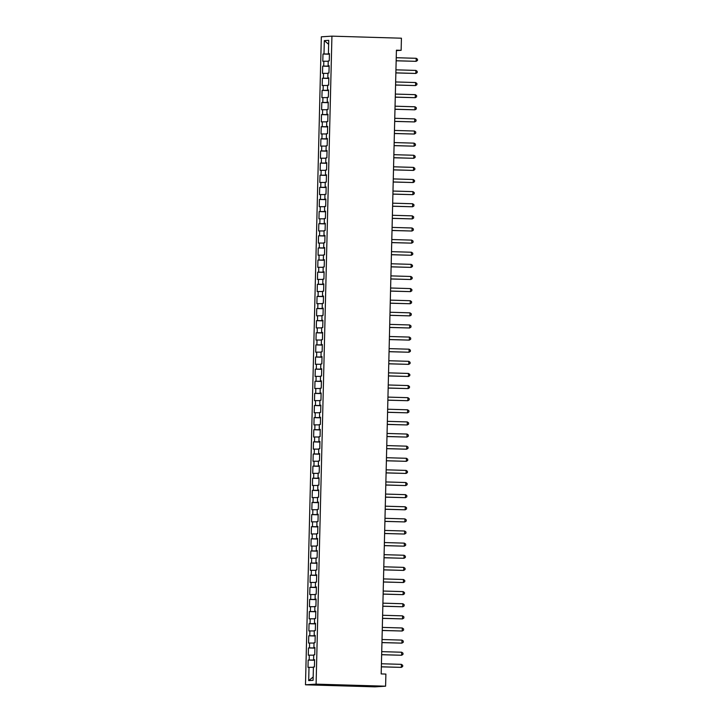 <?xml version="1.0" encoding="UTF-8"?>
<svg xmlns="http://www.w3.org/2000/svg" width="723" height="723" viewBox="0 0 723 723"><rect width="100%" height="100%" fill="white"/><g stroke="black" fill="none" stroke-linecap="round" stroke-linejoin="round"><path stroke-width="1.08" d="M396.412 50.619L401.138 50.321L396.421 50.185L381.184 673.926L385.892 674.071L385.594 686.19L374.993 686.85L305.486 684.798L321.328 36.81L331.929 36.15L316.096 684.139L305.486 684.798M328.64 44.311L324.32 40.615L323.994 53.954L322.982 54.017L322.801 61.283L323.823 61.22L323.696 66.073L322.684 66.136L322.503 73.403L323.524 73.339L323.407 78.192L322.386 78.256L322.205 85.531L323.226 85.468L323.109 90.312L322.087 90.375L321.916 97.65L322.928 97.587L322.81 102.431L321.798 102.494L321.618 109.769L322.63 109.706L322.512 114.55L321.5 114.614L321.319 121.889L322.341 121.826L322.223 126.679L321.202 126.742L321.021 134.008L322.042 133.945L321.925 138.798L320.904 138.861L320.732 146.136L321.744 146.073L321.627 150.917L320.605 150.98L320.434 158.256L321.446 158.192L321.328 163.037L320.316 163.1L320.135 170.375L321.157 170.312L321.03 175.156L320.018 175.219L319.837 182.494L320.858 182.431L320.741 187.284L319.72 187.347L319.539 194.614L320.56 194.55L320.443 199.403L319.421 199.467L319.25 206.733L320.262 206.67L320.144 211.523L319.132 211.586L318.951 218.861L319.964 218.798L319.846 223.642L318.834 223.705L318.653 230.98L319.674 230.917L319.557 235.761L318.536 235.825L318.355 243.1L319.376 243.036L319.259 247.89L318.237 247.953L318.066 255.219L319.078 255.156L318.96 260.009L317.939 260.072L317.768 267.338L318.78 267.275L318.662 272.128L317.65 272.191L317.469 279.467L318.491 279.403L318.364 284.247L317.352 284.311L317.171 291.586L318.192 291.523L318.075 296.367L317.054 296.43L316.873 303.705L317.894 303.642L317.777 308.486L316.755 308.549L316.584 315.824L317.596 315.761L317.478 320.614L316.466 320.678L316.285 327.944L317.298 327.881L317.18 332.734L316.168 332.797L315.987 340.072L317.008 340.009L316.891 344.853L315.87 344.916L315.689 352.191L316.71 352.128L316.593 356.972L315.571 357.035L315.4 364.311L316.412 364.247L316.294 369.091L315.273 369.155L315.101 376.43L316.114 376.367L315.996 381.22L314.984 381.283L314.803 388.549L315.824 388.486L315.698 393.339L314.686 393.402L314.505 400.669L315.526 400.605L315.409 405.458L314.388 405.522L314.207 412.797L315.228 412.734L315.111 417.578L314.089 417.641L313.918 424.916L314.93 424.853L314.812 429.697L313.8 429.76L313.619 437.035L314.632 436.972L314.514 441.816L313.502 441.88L313.321 449.155L314.342 449.091L314.225 453.945L313.204 454.008L313.023 461.274L314.044 461.211L313.927 466.064L312.905 466.127L312.734 473.402L313.746 473.339L313.628 478.183L312.607 478.246L312.435 485.522L313.448 485.458L313.33 490.302L312.318 490.366L312.137 497.641L313.158 497.578L313.032 502.422L312.02 502.485L311.839 509.76L312.86 509.697L312.743 514.55L311.721 514.613L311.541 521.879L312.562 521.816L312.444 526.669L311.423 526.733L311.252 533.999L312.264 533.935L312.146 538.789L311.134 538.852L310.953 546.127L311.965 546.064L311.848 550.908L310.836 550.971L310.655 558.246L311.676 558.183L311.559 563.027L310.538 563.09L310.357 570.366L311.378 570.302L311.261 575.156L310.239 575.219L310.068 582.485L311.08 582.422L310.962 587.275L309.941 587.338L309.769 594.604L310.782 594.541L310.664 599.394L309.652 599.457L309.471 606.733L310.492 606.669L310.366 611.513L309.354 611.577L309.173 618.852L310.194 618.789L310.077 623.633L309.055 623.696L308.875 630.971L309.896 630.908L309.778 635.752L308.757 635.815L308.585 643.09L309.598 643.027L309.48 647.88L308.468 647.944L308.287 655.21L309.299 655.146L309.182 660L308.17 660.063L307.989 667.338L313.411 667.32M324.32 40.615L328.739 40.343L328.414 53.674L329.426 53.737M313.176 677.008L308.685 680.605L313.095 680.325L313.421 666.995L314.442 666.931L314.613 659.656L313.601 659.719L313.719 654.875L314.74 654.812L314.912 647.537L313.899 647.6L314.017 642.756L315.029 642.693L315.21 635.418L314.189 635.481L314.306 630.637L315.327 630.573L315.508 623.298L314.487 623.362L314.604 618.508L315.626 618.445L315.806 611.179L314.785 611.242L314.903 606.389L315.924 606.326L316.096 599.06L315.083 599.123L315.201 594.27L316.213 594.207L316.394 586.931L315.373 586.995L315.499 582.151L316.511 582.087L316.692 574.812L315.671 574.875L315.788 570.031L316.81 569.968L316.99 562.693L315.969 562.756L316.087 557.912L317.108 557.849L317.28 550.574L316.267 550.637L316.385 545.784L317.406 545.72L317.578 538.454L316.566 538.518L316.683 533.664L317.695 533.601L317.876 526.326L316.855 526.389L316.972 521.545L317.993 521.482L318.174 514.207L317.153 514.27L317.27 509.426L318.292 509.363L318.472 502.087L317.451 502.151L317.569 497.307L318.59 497.243L318.762 489.968L317.749 490.031L317.867 485.178L318.879 485.115L319.06 477.849L318.039 477.912L318.165 473.059L319.177 472.996L319.358 465.72L318.337 465.784L318.454 460.94L319.476 460.876L319.656 453.601L318.635 453.664L318.753 448.82L319.774 448.757L319.946 441.482L318.933 441.545L319.051 436.701L320.072 436.638L320.244 429.363L319.232 429.426L319.349 424.573L320.361 424.509L320.542 417.243L319.521 417.307L319.638 412.453L320.66 412.39L320.84 405.124L319.819 405.187L319.937 400.334L320.958 400.271L321.139 392.996L320.117 393.059L320.235 388.215L321.256 388.152L321.428 380.876L320.416 380.94L320.533 376.096L321.545 376.032L321.726 368.757L320.705 368.82L320.831 363.976L321.843 363.913L322.024 356.638L321.003 356.701L321.12 351.848L322.142 351.785L322.322 344.519L321.301 344.582L321.419 339.729L322.44 339.665L322.612 332.39L321.599 332.453L321.717 327.609L322.738 327.546L322.91 320.271L321.898 320.334L322.015 315.49L323.027 315.427L323.208 308.152L322.187 308.215L322.304 303.371L323.326 303.308L323.506 296.032L322.485 296.096L322.603 291.242L323.624 291.179L323.805 283.913L322.783 283.976L322.901 279.123L323.922 279.06L324.094 271.794L323.082 271.857L323.199 267.004L324.211 266.941L324.392 259.665L323.371 259.729L323.497 254.885L324.51 254.821L324.69 247.546L323.669 247.609L323.787 242.765L324.808 242.702L324.989 235.427L323.967 235.49L324.085 230.637L325.106 230.574L325.278 223.308L324.266 223.371L324.383 218.518L325.404 218.454L325.576 211.188L324.564 211.252L324.681 206.398L325.693 206.335L325.874 199.06L324.853 199.123L324.97 194.279L325.992 194.216L326.172 186.941L325.151 187.004L325.269 182.16L326.29 182.097L326.471 174.821L325.449 174.885L325.567 170.041L326.588 169.977L326.76 162.702L325.748 162.765L325.865 157.912L326.877 157.849L327.058 150.583L326.037 150.646L326.163 145.793L327.176 145.73L327.356 138.454L326.335 138.518L326.453 133.674L327.474 133.61L327.655 126.335L326.633 126.398L326.751 121.554L327.772 121.491L327.944 114.216L326.932 114.279L327.049 109.435L328.07 109.372L328.242 102.097L327.23 102.16L327.347 97.307L328.359 97.243L328.54 89.977L327.519 90.041L327.636 85.187L328.658 85.124L328.838 77.858L327.817 77.921L327.935 73.068L328.956 73.005L329.137 65.73L328.115 65.793L328.233 60.949L329.254 60.886L329.426 53.61L328.414 53.674M308.685 680.605L309.01 667.275M309.182 660L314.604 660.063M309.299 655.146L313.71 655.201M309.48 647.88L314.903 647.944M309.598 643.027L314.008 643.081M313.601 659.719L314.613 659.783M309.778 635.752L315.201 635.815M309.896 630.908L314.306 630.962M313.899 647.6L314.912 647.663M310.077 623.633L315.499 623.696M310.194 618.789L314.595 618.834M314.189 635.481L315.21 635.544M310.366 611.513L315.788 611.577M310.492 606.669L314.894 606.714M314.487 623.362L315.499 623.425M310.664 599.394L316.087 599.457M310.782 594.541L315.192 594.595M314.785 611.242L315.797 611.297M310.962 587.275L316.385 587.338M311.08 582.422L315.49 582.476M315.083 599.123L316.096 599.177M311.261 575.156L316.683 575.21M311.378 570.302L315.788 570.357M315.373 586.995L316.394 587.058M311.559 563.027L316.981 563.09M311.676 558.183L316.078 558.237M315.671 574.875L316.692 574.939M311.848 550.908L317.27 550.971M311.965 546.064L316.376 546.109M315.969 562.756L316.981 562.819M312.146 538.789L317.569 538.852M312.264 533.935L316.674 533.99M316.267 550.637L317.28 550.691M312.444 526.669L317.867 526.733M312.562 521.816L316.972 521.87M316.566 538.518L317.578 538.572M312.743 514.55L318.165 514.613M312.86 509.697L317.261 509.751M316.855 526.389L317.876 526.452M313.032 502.422L318.454 502.485M313.158 497.578L317.56 497.632M317.153 514.27L318.165 514.333M313.33 490.302L318.753 490.366M313.448 485.458L317.858 485.504M317.451 502.151L318.463 502.214M313.628 478.183L319.051 478.246M313.746 473.339L318.156 473.384M317.749 490.031L318.762 490.086M313.927 466.064L319.349 466.127M314.044 461.211L318.454 461.265M318.039 477.912L319.06 477.966M314.225 453.945L319.647 454.008M314.342 449.091L318.744 449.146M318.337 465.784L319.358 465.847M314.514 441.816L319.937 441.88M314.632 436.972L319.042 437.026M318.635 453.664L319.647 453.728M314.812 429.697L320.235 429.76M314.93 424.853L319.34 424.898M318.933 441.545L319.946 441.608M315.111 417.578L320.533 417.641M315.228 412.734L319.638 412.779M319.232 429.426L320.244 429.489M315.409 405.458L320.831 405.522M315.526 400.605L319.928 400.659M319.521 417.307L320.542 417.361M315.698 393.339L321.12 393.402M315.824 388.486L320.226 388.54M319.819 405.187L320.831 405.242M315.996 381.22L321.419 381.283M316.114 376.367L320.524 376.421M320.117 393.059L321.129 393.122M316.294 369.091L321.717 369.155M316.412 364.247L320.822 364.302M320.416 380.94L321.428 381.003M316.593 356.972L322.015 357.035M316.71 352.128L321.12 352.173M320.705 368.82L321.726 368.884M316.891 344.853L322.313 344.916M317.008 340.009L321.41 340.054M321.003 356.701L322.024 356.755M317.18 332.734L322.603 332.797M317.298 327.881L321.708 327.935M321.301 344.582L322.313 344.636M317.478 320.614L322.901 320.678M317.596 315.761L322.006 315.815M321.599 332.453L322.612 332.517M317.777 308.486L323.199 308.549M317.894 303.642L322.304 303.696M321.898 320.334L322.91 320.397M318.075 296.367L323.497 296.43M318.192 291.523L322.594 291.568M322.187 308.215L323.208 308.278M318.364 284.247L323.787 284.311M318.491 279.403L322.892 279.449M322.485 296.096L323.497 296.159M318.662 272.128L324.085 272.191M318.78 267.275L323.19 267.329M322.783 283.976L323.796 284.031M318.96 260.009L324.383 260.072M319.078 255.156L323.488 255.21M323.082 271.857L324.094 271.911M319.259 247.89L324.681 247.944M319.376 243.036L323.787 243.091M323.371 259.729L324.392 259.792M319.557 235.761L324.979 235.825M319.674 230.917L324.076 230.971M323.669 247.609L324.69 247.673M319.846 223.642L325.269 223.705M319.964 218.798L324.374 218.843M323.967 235.49L324.979 235.553M320.144 211.523L325.567 211.586M320.262 206.67L324.672 206.724M324.266 223.371L325.278 223.425M320.443 199.403L325.865 199.467M320.56 194.55L324.97 194.604M324.564 211.252L325.576 211.306M320.741 187.284L326.163 187.347M320.858 182.431L325.26 182.485M324.853 199.123L325.874 199.187M321.03 175.156L326.453 175.219M321.157 170.312L325.558 170.366M325.151 187.004L326.163 187.067M321.328 163.037L326.751 163.1M321.446 158.192L325.856 158.238M325.449 174.885L326.462 174.948M321.627 150.917L327.049 150.98M321.744 146.073L326.154 146.118M325.748 162.765L326.76 162.82M321.925 138.798L327.347 138.861M322.042 133.945L326.453 133.999M326.037 150.646L327.058 150.7M322.223 126.679L327.646 126.742M322.341 121.826L326.742 121.88M326.335 138.518L327.356 138.581M322.512 114.55L327.935 114.614M322.63 109.706L327.04 109.76M326.633 126.398L327.646 126.462M322.81 102.431L328.233 102.494M322.928 97.587L327.338 97.632M326.932 114.279L327.944 114.342M323.109 90.312L328.531 90.375M323.226 85.468L327.636 85.513M327.23 102.16L328.242 102.223M323.407 78.192L328.829 78.256M323.524 73.339L327.926 73.394M327.519 90.041L328.54 90.095M323.696 66.073L329.119 66.136M323.823 61.22L328.224 61.274M327.817 77.921L328.829 77.976M323.994 53.954L329.417 54.017M328.115 65.793L329.128 65.856M401.138 50.321L401.428 38.202L331.929 36.15M385.594 686.19L316.096 684.139M322.982 54.017L329.417 54.207M322.684 66.136L329.119 66.326M322.386 78.256L328.82 78.445M322.087 90.375L328.522 90.565M321.798 102.494L328.233 102.684M321.5 114.614L327.935 114.812M321.202 126.742L327.636 126.932M320.904 138.861L327.338 139.051M320.605 150.98L327.049 151.17M320.316 163.1L326.751 163.29M320.018 175.219L326.453 175.409M319.72 187.347L326.154 187.537M319.421 199.467L325.856 199.656M319.132 211.586L325.567 211.776M318.834 223.705L325.269 223.895M318.536 235.825L324.97 236.014M318.237 247.953L324.672 248.143M317.939 260.072L324.383 260.262M317.65 272.191L324.085 272.381M317.352 284.311L323.787 284.501M317.054 296.43L323.488 296.62M316.755 308.549L323.19 308.739M316.466 320.678L322.901 320.867M316.168 332.797L322.603 332.987M315.87 344.916L322.304 345.106M315.571 357.035L322.006 357.225M315.273 369.155L321.717 369.345M314.984 381.283L321.419 381.473M314.686 393.402L321.12 393.592M314.388 405.522L320.822 405.711M314.089 417.641L320.524 417.831M313.8 429.76L320.235 429.95M313.502 441.88L319.937 442.078M313.204 454.008L319.638 454.198M312.905 466.127L319.34 466.317M312.607 478.246L319.051 478.436M312.318 490.366L318.753 490.555M312.02 502.485L318.454 502.675M311.721 514.613L318.156 514.803M311.423 526.733L317.858 526.922M311.134 538.852L317.569 539.042M310.836 550.971L317.27 551.161M310.538 563.09L316.972 563.28M310.239 575.219L316.674 575.409M309.941 587.338L316.385 587.528M309.652 599.457L316.087 599.647M309.354 611.577L315.788 611.766M309.055 623.696L315.49 623.886M308.757 635.815L315.192 636.005M308.468 647.944L314.903 648.133M308.17 660.063L314.604 660.253M396.168 60.804L416.141 61.328L396.168 60.741M416.222 58.301L417.514 59.268L417.478 60.479L416.141 61.328L416.222 58.301L396.24 57.713M395.87 72.924L415.852 73.448L395.87 72.86M415.924 70.42L417.216 71.387L417.189 72.598L415.852 73.448L415.924 70.42L395.942 69.833M395.571 85.043L415.553 85.576L395.571 84.98M415.626 82.539L416.918 83.507L416.891 84.718L415.553 85.576L415.626 82.539L395.644 81.952M395.273 97.171L415.255 97.695L395.273 97.099M415.327 94.659L416.62 95.635L416.593 96.846L415.255 97.695L415.327 94.659L395.354 94.071M394.975 109.29L414.957 109.815L394.984 109.227M415.029 106.787L416.331 107.754L416.294 108.965L414.957 109.815L415.029 106.787L395.056 106.191M394.686 121.41L414.659 121.934L394.686 121.347M414.74 118.906L416.032 119.873L416.005 121.084L414.659 121.934L414.74 118.906L394.758 118.31M394.387 133.529L414.369 134.053L394.387 133.466M414.442 131.026L415.734 131.993L415.707 133.204L414.369 134.053L414.442 131.026L394.46 130.438M394.089 145.648L414.071 146.173L394.089 145.585M414.143 143.145L415.436 144.112L415.409 145.323L414.071 146.173L414.143 143.145L394.171 142.558M393.791 157.777L413.773 158.301L393.8 157.704M413.845 155.264L415.147 156.231L415.11 157.451L413.773 158.301L413.845 155.264L393.872 154.677M393.502 169.896L413.475 170.42L393.502 169.833M413.556 167.393L414.848 168.36L414.812 169.571L413.475 170.42L413.556 167.393L393.574 166.796M393.204 182.015L413.185 182.539L393.204 181.952M413.258 179.512L414.55 180.479L414.523 181.69L413.185 182.539L413.258 179.512L393.276 178.915M392.905 194.135L412.887 194.659L392.905 194.071M412.96 191.631L414.252 192.598L414.225 193.809L412.887 194.659L412.96 191.631L392.978 191.044M392.607 206.254L412.589 206.778L392.607 206.191M412.661 203.75L413.954 204.717L413.927 205.928L412.589 206.778L412.661 203.75L392.688 203.163M392.309 218.382L412.291 218.906L392.318 218.31M412.363 215.87L413.664 216.837L413.628 218.048L412.291 218.906L412.363 215.87L392.39 215.282M392.02 230.501L411.993 231.026L392.02 230.429M412.074 227.989L413.366 228.965L413.339 230.176L411.993 231.026L412.074 227.989L392.092 227.402M391.721 242.621L411.703 243.145L391.721 242.557M411.776 240.117L413.068 241.084L413.041 242.295L411.703 243.145L411.776 240.117L391.794 239.521M391.423 254.74L411.405 255.264L391.423 254.677M411.477 252.237L412.77 253.204L412.743 254.415L411.405 255.264L411.477 252.237L391.505 251.649M391.125 266.859L411.107 267.383L391.134 266.796M411.179 264.356L412.481 265.323L412.444 266.534L411.107 267.383L411.179 264.356L391.206 263.768M390.836 278.979L410.809 279.512L390.836 278.915M410.89 276.475L412.182 277.442L412.146 278.653L410.809 279.512L410.89 276.475L390.908 275.888M390.537 291.107L410.519 291.631L390.537 291.035M410.592 288.594L411.884 289.562L411.857 290.782L410.519 291.631L410.592 288.594L390.61 288.007M390.239 303.226L410.221 303.75L390.239 303.163M410.293 300.723L411.586 301.69L411.559 302.901L410.221 303.75L410.293 300.723L390.312 300.126M389.941 315.345L409.923 315.87L389.941 315.282M409.995 312.842L411.288 313.809L411.26 315.02L409.923 315.87L409.995 312.842L390.022 312.246M389.643 327.465L409.625 327.989L389.652 327.402M409.697 324.961L410.998 325.928L410.962 327.139L409.625 327.989L409.697 324.961L389.724 324.374M389.354 339.584L409.326 340.108L389.354 339.521M409.408 337.081L410.7 338.048L410.673 339.259L409.326 340.108L409.408 337.081L389.426 336.493M389.055 351.712L409.037 352.237L389.055 351.64M409.11 349.2L410.402 350.167L410.375 351.387L409.037 352.237L409.11 349.2L389.128 348.613M388.757 363.832L408.739 364.356L388.757 363.759M408.811 361.328L410.104 362.295L410.077 363.506L408.739 364.356L408.811 361.328L388.838 360.732M388.459 375.951L408.441 376.475L388.468 375.888M408.513 373.448L409.814 374.415L409.778 375.626L408.441 376.475L408.513 373.448L388.54 372.851M388.17 388.07L408.143 388.594L388.17 388.007M408.224 385.567L409.516 386.534L409.48 387.745L408.143 388.594L408.224 385.567L388.242 384.979M387.871 400.19L407.853 400.714L387.871 400.126M407.926 397.686L409.218 398.653L409.191 399.864L407.853 400.714L407.926 397.686L387.944 397.099M387.573 412.309L407.555 412.842L387.573 412.246M407.627 409.805L408.92 410.772L408.893 411.983L407.555 412.842L407.627 409.805L387.645 409.218M387.275 424.437L407.257 424.961L387.275 424.365M407.329 421.925L408.622 422.901L408.594 424.112L407.257 424.961L407.329 421.925L387.356 421.337M386.977 436.556L406.959 437.081L386.986 436.493M407.031 434.053L408.332 435.02L408.296 436.231L406.959 437.081L407.031 434.053L387.058 433.457M386.688 448.676L406.66 449.2L386.688 448.612M406.742 446.172L408.034 447.139L408.007 448.35L406.66 449.2L406.742 446.172L386.76 445.576M386.389 460.795L406.371 461.319L386.389 460.732M406.443 458.292L407.736 459.259L407.709 460.47L406.371 461.319L406.443 458.292L386.462 457.704M386.091 472.914L406.073 473.438L386.091 472.851M406.145 470.411L407.438 471.378L407.411 472.589L406.073 473.438L406.145 470.411L386.172 469.823M385.793 485.043L405.775 485.567L385.802 484.97M405.847 482.53L407.148 483.497L407.112 484.717L405.775 485.567L405.847 482.53L385.874 481.943M385.504 497.162L405.476 497.686L385.504 497.099M405.558 494.659L406.85 495.626L406.814 496.837L405.476 497.686L405.558 494.659L385.576 494.062M385.205 509.281L405.187 509.805L385.205 509.218M405.26 506.778L406.552 507.745L406.525 508.956L405.187 509.805L405.26 506.778L385.278 506.181M384.907 521.4L404.889 521.925L384.907 521.337M404.961 518.897L406.254 519.864L406.227 521.075L404.889 521.925L404.961 518.897L384.979 518.31M384.609 533.52L404.591 534.044L384.609 533.457M404.663 531.016L405.955 531.983L405.928 533.194L404.591 534.044L404.663 531.016L384.69 530.429M384.311 545.648L404.293 546.172L384.32 545.576M404.365 543.136L405.666 544.103L405.63 545.323L404.293 546.172L404.365 543.136L384.392 542.548M384.021 557.767L403.994 558.292L384.021 557.695M404.076 555.255L405.368 556.231L405.341 557.442L403.994 558.292L404.076 555.255L384.094 554.668M383.723 569.887L403.705 570.411L383.723 569.823M403.777 567.383L405.07 568.35L405.043 569.561L403.705 570.411L403.777 567.383L383.796 566.787M383.425 582.006L403.407 582.53L383.425 581.943M403.479 579.503L404.772 580.47L404.744 581.681L403.407 582.53L403.479 579.503L383.506 578.915M383.127 594.125L403.109 594.649L383.136 594.062M403.181 591.622L404.482 592.589L404.446 593.8L403.109 594.649L403.181 591.622L383.208 591.034M382.838 606.245L402.81 606.778L382.838 606.181M402.892 603.741L404.184 604.708L404.148 605.919L402.81 606.778L402.892 603.741L382.91 603.154M382.539 618.373L402.521 618.897L382.539 618.301M402.594 615.86L403.886 616.836L403.859 618.048L402.521 618.897L402.594 615.86L382.612 615.273M382.241 630.492L402.223 631.016L382.241 630.429M402.295 627.989L403.588 628.956L403.561 630.167L402.223 631.016L402.295 627.989L382.313 627.392M381.943 642.611L401.925 643.136L381.943 642.548M401.997 640.108L403.289 641.075L403.262 642.286L401.925 643.136L401.997 640.108L382.024 639.512M381.645 654.731L401.627 655.255L381.654 654.667M401.699 652.227L403 653.194L402.964 654.405L401.627 655.255L401.699 652.227L381.726 651.64M381.355 666.85L401.328 667.374L381.355 666.787M401.41 664.347L402.702 665.314L402.675 666.525L401.328 667.374L401.41 664.347L381.428 663.759"/></g></svg>
